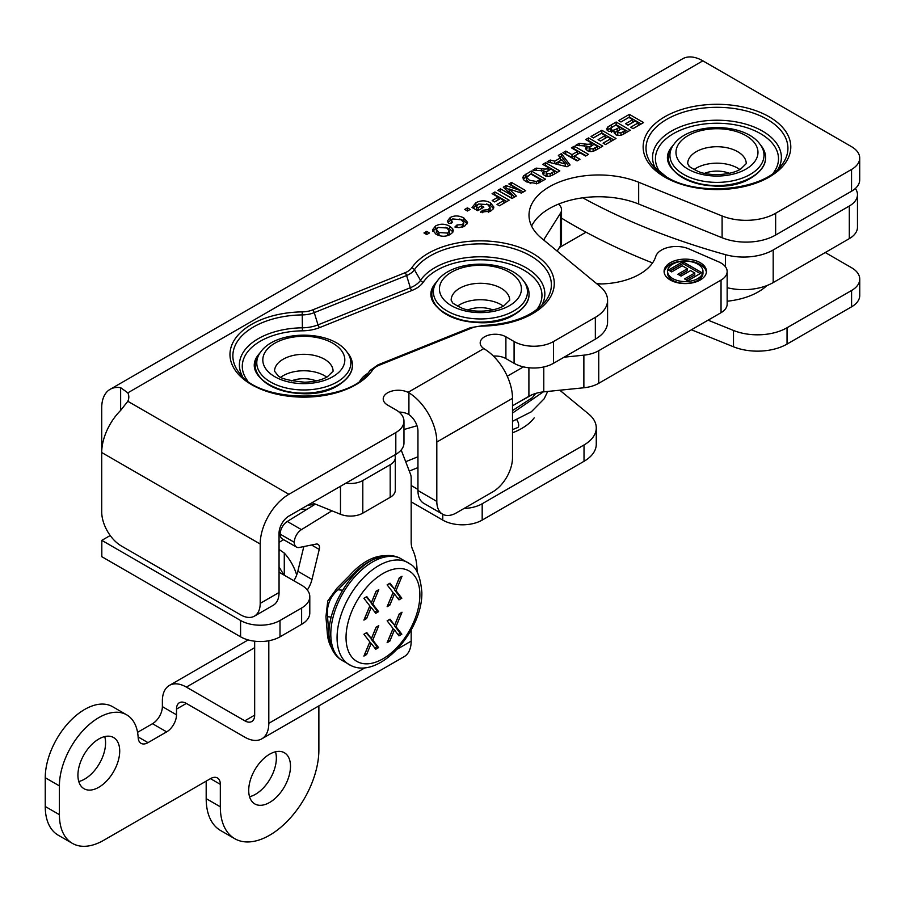 <?xml version="1.0" encoding="UTF-8"?>
<svg xmlns="http://www.w3.org/2000/svg" width="905" height="905" viewBox="0 0 905 905"><rect width="100%" height="100%" fill="white"/><g stroke="black" fill="none" stroke-linecap="round" stroke-linejoin="round"><path stroke-width="1.36" d="M279.057 549.414L284.283 553.068A33.938 19.593 60 0 1 296.682 575.003M584.019 461.301A41.811 24.141 0 0 0 596.271 444.231L596.271 427.895A41.811 24.141 180 0 1 584.019 444.966L584.019 461.301L482.184 520.092L482.184 503.757A27.874 16.098 180 0 1 464.05 508.452M559.799 390.213L588.702 414.049A41.811 24.141 180 0 1 596.271 427.895M411.175 501.856L442.76 520.092A27.874 16.098 0 0 0 482.184 520.092M301.625 624.337A27.874 16.098 0 0 0 309.793 612.957L309.793 596.621A27.874 16.098 180 0 1 301.625 608.002L301.625 624.337L280.007 636.815L280.007 620.491L301.625 608.002M110.218 535.522L101.813 540.364L101.813 556.699L240.583 636.815A27.874 16.098 0 0 0 280.007 636.815M851.582 306.818A27.874 16.098 0 0 0 859.75 295.437L859.75 279.113A27.874 16.098 180 0 1 851.582 290.494L851.582 306.818L787.045 344.081L787.045 327.746A41.811 24.141 180 0 1 733.491 330.449L733.491 346.785A41.811 24.141 0 0 0 787.045 344.081M691.431 329.782L733.491 346.785M787.045 327.746L851.582 290.494M482.184 503.757L584.019 444.966M279.057 572.209L301.625 585.241A27.874 16.098 180 0 1 309.793 596.621M280.007 620.491A27.874 16.098 180 0 1 240.583 620.491L240.583 636.815M859.75 279.113A27.874 16.098 180 0 0 851.582 267.733L825.247 252.518M283.944 575.026L279.057 566.949M708.072 320.178L733.491 330.449M101.813 540.364L240.583 620.491M411.175 485.521L417.952 489.435M596.621 283.65A83.633 48.282 180 0 1 601.757 283.932M512.502 405.791L528.905 396.311A27.874 16.098 180 0 1 543.781 391.842L583.872 387.77A27.874 16.098 0 0 0 598.737 383.301L721.036 312.689A20.906 12.07 0 0 0 727.156 304.159L727.156 271.557A20.906 12.07 180 0 1 721.036 280.098L598.737 350.699A27.874 16.098 180 0 1 583.872 355.167L564.098 357.181M557.163 251.104L560.478 245.843A17.421 10.057 0 0 0 561.53 242.404L561.53 209.802A17.421 10.057 180 0 1 560.478 213.241L544.21 239.056A57.988 33.474 0 0 0 543.656 239.972M667.573 271.353L667.573 273.174A17.704 10.215 0 0 0 672.754 280.403A17.704 10.215 0 0 0 692.042 282.62A17.704 10.215 0 0 0 702.97 273.174L702.97 271.353A17.704 10.215 0 0 0 685.277 261.138A17.704 10.215 0 0 0 667.573 271.353A17.704 10.215 0 0 0 672.754 278.582A17.704 10.215 0 0 0 692.042 280.799A17.704 10.215 0 0 0 702.97 271.353M706.398 272.269A21.188 12.229 0 0 0 685.277 260.945A21.188 12.229 0 0 0 664.146 272.269M670.288 280.007A21.188 12.229 180 0 1 664.089 271.353A21.188 12.229 180 0 1 685.277 259.124A21.188 12.229 180 0 1 706.454 271.353A21.188 12.229 180 0 1 693.377 282.654A21.188 12.229 180 0 1 670.288 280.007M682.868 261.737L701.794 272.654L687.766 280.765L684.553 278.91L694.769 273.016L690.572 270.595L681.069 276.082L677.868 274.226L687.37 268.74L682.257 265.787L671.68 271.896L668.478 270.041L682.868 261.737L682.868 263.559L670.051 270.957M687.37 268.74L687.37 270.561L679.44 275.143M694.769 273.016L694.769 274.837L686.137 279.826M700.221 273.57L682.868 263.559M597.017 283.966A57.988 33.474 0 0 0 655.774 256.42A20.906 12.07 180 0 1 688.931 248.909L718.83 261.918A20.906 12.07 180 0 1 727.156 271.557M558.487 204.123A17.421 10.057 180 0 1 561.53 209.802M523.463 366.864L507.264 376.22M727.156 287.7A41.811 24.141 0 0 0 773.187 282.586L773.187 249.984A41.811 24.141 180 0 1 725.459 254.667L725.459 266.794M773.187 249.984L849.309 206.035L849.309 238.637A27.874 16.098 0 0 0 857.465 227.257L857.465 194.654A27.874 16.098 180 0 1 849.309 206.035M855.349 188.489A27.874 16.098 180 0 1 857.465 194.654M582.752 197.81A561.767 324.329 0 0 0 725.459 254.667M773.187 282.586L849.309 238.637M561.53 218.15A561.767 324.329 0 0 0 652.539 262.925M403.969 429.513L417.001 425.757M311.976 502.739L340.484 514.266A17.421 10.057 0 0 0 362.803 513.146L390.191 497.331A17.421 10.057 0 0 0 395.293 490.216L395.293 457.625A17.421 10.057 180 0 1 390.191 464.729L362.803 480.544A17.421 10.057 180 0 1 345.925 483.146M394.693 454.989A17.421 10.057 180 0 1 395.293 457.625M436.38 229.576L438.982 232.54L447.749 233.071L449.4 230.899L446.821 227.981L437.975 227.427L436.38 229.576L436.38 232.302L440.169 235.877M448.461 235.311L449.4 233.626L449.4 230.899M435.52 226.012C440.09 223.558 444.808 223.626 449.672 226.216L452.658 228.694L453.281 230.662L452.726 232.37L450.226 234.463C445.69 236.918 440.939 236.827 435.972 234.203L432.466 229.927L435.52 226.012L435.52 228.75L432.794 231.284M452.964 231.974L449.672 228.942L445.441 227.291M437.285 227.89L435.52 228.75M467.444 207.856L470.17 209.428L467.444 211.012L464.718 209.428L467.444 207.856L467.082 210.797M503.881 200.435L503.881 203.173L499.368 205.774L497.003 204.417L503.881 200.435L500.522 198.5L494.583 201.928L492.184 200.548L498.123 197.12L492.094 193.636L494.956 191.973L494.458 194.994M498.123 197.12L498.123 199.847L494.549 201.917M494.956 191.973L509.153 200.175L499.402 205.797M506.777 201.532L494.956 194.711M536.45 181.475L540.251 179.439L530.862 174.02L526.529 177.425L529.459 180.253L536.45 181.475L536.45 183.839M526.529 177.425L526.529 180.152L530.85 183.715M539.052 182.867L540.251 182.177L540.251 179.439M543.147 180.536L531.326 173.715L523.226 179.077M531.326 170.977L545.511 179.179L537.298 183.613L526.371 181.871L523.78 179.88L522.796 177.55L523.69 175.74L531.326 170.977L531.326 173.715M558.057 162.04L565.274 163.952L561.937 159.8L558.057 162.04L558.057 164.54M565.274 163.952L565.274 166.328M567.016 166.758L547.163 161.837L550.274 160.038L554.731 161.192L560.399 157.911L558.351 155.377L561.394 153.624L570.071 164.993L567.016 166.758M568.623 165.83L561.394 156.35L559.856 157.244M561.394 153.624L561.394 156.35M560.399 157.911L560.399 160.649L554.98 163.771M554.731 161.192L554.731 163.715M550.274 160.038L550.274 162.606M593.137 148.861L597.515 146.384L593.918 144.302L589.144 147.696L589.144 150.422L589.958 151.44L589.958 148.714L593.137 148.861L593.137 151.259M589.144 147.696L589.958 148.714M595.433 150.321L597.515 149.11L597.515 146.384M588.589 137.922L602.787 146.112L596.746 149.597C592.933 151.87 589.743 152.176 587.187 150.524L585.478 148.318L586.983 146.078L575.818 145.298L579.245 143.318L584.404 143.906C588.126 144.517 590.354 144.336 591.067 143.329L591.655 142.99L585.727 139.574L588.589 137.922L588.092 140.942M591.655 142.99L591.655 145.603M590.049 146.599L586.983 146.904M579.245 143.318L579.245 145.75M586.983 146.078L586.983 148.816L586.067 149.664M600.422 147.481L588.589 140.648M620.966 132.843L625.106 130.501L621.837 128.601L617.911 130.92L617.945 132.775L620.966 132.843L620.966 135.196M617.945 135.354L617.267 131.892L617.674 135.32M625.106 130.501L625.106 133.216M611.135 127.775L611.463 129.641C612.334 130.637 614.224 130.286 617.153 128.589L619.473 127.243L615.683 125.048L611.135 127.775L610.66 131.361M611.135 130.512L611.463 132.368M614.472 132.65L618.794 130.365M619.473 127.243L619.473 129.969M627.968 131.576L616.147 124.743L607.176 130.275M614.167 132.673L614.472 131.689L608.364 131.259L606.622 128.883L607.945 126.858L616.147 122.017L630.333 130.207L624.654 133.488C621.249 135.671 618.217 136.044 615.558 134.619L614.472 131.689L614.472 133.657M616.147 122.017L616.147 124.743M629.371 114.369L643.568 122.571L633.036 128.646L630.638 127.254L638.297 122.831L635.152 121.021L628.025 125.139L625.615 123.747L632.742 119.63L628.907 117.412L620.977 121.994L618.579 120.603L629.371 114.369L629.371 117.107L620.943 121.971M632.742 119.63L632.742 122.367L627.98 125.116M638.297 122.831L638.297 125.569L633.002 128.623M641.204 123.928L629.371 117.107M601.825 130.275L616.011 138.476L605.49 144.551L603.092 143.16L610.751 138.748L607.594 136.927L600.467 141.044L598.069 139.653L605.196 135.535L601.361 133.318L593.431 137.899L591.022 136.508L601.825 130.275L601.825 133.012L593.386 137.877M605.196 135.535L605.196 138.273L600.434 141.022M610.751 138.748L610.751 141.474L605.456 144.529M613.647 139.834L601.825 133.012M574.268 146.191L588.465 154.382L585.592 156.033L580.015 152.809L574.404 156.056L579.981 159.28L577.119 160.932L562.921 152.741L565.783 151.078L571.994 154.665L577.616 151.429L571.406 147.843L574.268 146.191L573.77 149.212M577.616 151.429L577.616 154.155L571.994 157.402L565.286 154.099M571.994 154.665L571.994 157.402M565.783 151.078L565.783 153.816M577.616 160.638L574.404 158.782L574.404 156.056M586.101 155.751L574.268 148.918M546.179 172.493L546.982 173.511L550.172 173.67L554.55 171.192L550.941 169.111L548.826 170.332L546.179 172.493L546.179 175.231L546.993 176.249M550.172 173.67L550.172 176.068M552.469 175.118L554.55 173.918L554.55 171.192M545.625 162.719L559.822 170.921L553.781 174.405C549.969 176.679 546.778 176.984 544.222 175.332L542.514 173.126L544.018 170.887L532.853 170.095L536.28 168.115L541.439 168.715C545.161 169.326 547.389 169.133 548.102 168.138L548.69 167.798L542.762 164.382L545.625 162.719L545.127 165.751M548.69 167.798L548.69 170.411M547.084 171.396L544.018 171.712M536.28 168.115L536.28 170.559M544.018 170.887L544.018 173.624L543.102 174.473M557.446 172.289L545.625 165.457M511.506 182.425L525.703 190.616L521.404 193.093L509.164 188.987L516.325 196.034L512.015 198.512L497.818 190.322L500.476 188.794L511.642 195.242L503.282 187.165L506.053 185.57L520.024 190.412L508.859 183.953L511.506 182.425L511.223 185.321M520.024 190.412L520.024 192.629M509.164 189.383L506.053 188.297L505.058 188.874M506.053 185.57L506.053 188.297M511.642 195.242L511.642 197.98L500.182 191.69M500.476 188.794L500.476 191.521M514.572 197.041L509.164 191.713L509.164 188.987M523.339 191.984L511.506 185.152M481.449 208.523L478.168 210.413L476.369 209.372L476.369 206.645L478.168 207.675L481.449 205.786L481.449 208.523M478.168 207.675L478.168 210.413M481.449 205.786L483.847 207.177L477.67 210.741L472.025 207.483L475.894 202.709C480.917 200.197 485.781 200.231 490.476 202.811L493.87 207.098L493.417 208.716L490.714 211.091L480.498 212.166L482.818 210.209L488.27 209.677L490.08 207.369L487.648 204.587L478.519 204.01L476.369 206.645M490.08 207.369L490.08 210.107L488.938 211.974M482.818 210.209L482.818 212.754M493.542 208.467L490.476 205.537L486.471 203.976M477.772 204.541L472.953 208.014M457.025 224.96L462.398 224.621L463.846 222.687L461.143 219.791L452.681 218.931L451.437 220.616L452.557 222.494L448.891 223.592L447.5 220.899L450.204 217.539C454.412 215.311 458.971 215.447 463.88 217.969L467.557 222.381L464.695 226.114L458.937 227.664L454.876 226.997L457.025 224.96L457.025 227.517M463.846 222.687L463.055 226.895M467.229 223.75L463.88 220.696L459.706 219.044M451.991 219.44L447.896 222.302M426.685 231.397L429.411 232.97L426.685 234.542L423.959 232.97L426.685 231.397L426.323 234.327M531.608 226.092A69.696 40.239 180 0 1 638.67 204.021L722.1 237.755A41.811 24.141 0 0 0 775.642 235.04L775.642 213.263A41.811 24.141 180 0 1 722.1 215.967L638.67 182.244A69.696 40.239 180 0 0 566.519 179.518A69.696 40.239 180 0 0 529.006 215.209A69.696 40.239 180 0 0 541.609 238.286L600.026 286.444A41.811 24.141 180 0 1 607.583 300.302A41.811 24.141 180 0 1 595.343 317.372L595.343 339.149A41.811 24.141 0 0 0 607.583 322.078L607.583 300.302M775.642 213.263L851.548 169.45L851.548 191.227A27.874 16.098 0 0 0 859.705 179.846L859.705 158.07A27.874 16.098 180 0 1 851.548 169.45M120.637 410.429L127.82 401.277A27.874 16.098 0 0 0 128.804 397.057A27.874 16.098 0 0 0 127.82 392.838L120.637 387.668L120.637 410.429A40.612 23.451 120 0 0 101.711 452.523L101.711 407.906A40.612 23.451 60 0 1 110.127 389.32L682.551 58.836A40.612 23.451 -120 0 1 702.857 60.839L851.548 146.689A27.874 16.098 180 0 1 859.705 158.07M260.199 544.018L260.199 603.386A27.874 16.098 60 0 1 254.418 616.147A27.874 16.098 60 0 1 240.481 614.767L121.428 546.02A27.874 16.098 60 0 1 101.711 511.879L101.711 452.523L260.199 544.018A40.612 23.451 -60 0 1 288.91 494.288L395.813 432.567L395.813 454.344A27.874 16.098 0 0 0 403.969 442.964L403.969 421.187A27.874 16.098 180 0 1 395.813 432.567M408.065 392.329L408.913 392.804A40.612 23.451 60 0 1 436.81 442.047L512.502 398.347A40.612 23.451 -120 0 0 484.605 349.104L483.824 348.595L408.065 392.329A15.057 8.688 180 0 0 391.978 391.039A15.057 8.688 180 0 0 383.222 398.935A15.057 8.688 180 0 0 387.623 405.078L395.813 409.807A27.874 16.098 180 0 1 403.969 421.187M483.824 348.595A15.057 8.688 180 0 1 480.193 342.938A15.057 8.688 180 0 1 489.492 334.907A15.057 8.688 180 0 1 505.895 336.796L514.085 341.524L514.085 363.301A27.874 16.098 0 0 0 553.509 363.301L595.343 339.149M553.509 363.301L553.509 341.524A27.874 16.098 180 0 1 514.085 341.524M553.509 341.524L595.343 317.372M493.417 356.095A15.057 8.688 180 0 1 505.895 358.572L514.085 363.301M399.026 412.035A15.057 8.688 180 0 1 408.065 414.105L408.913 414.603A13.937 8.043 -120 0 1 417.952 431.165L417.952 490.521A27.874 16.098 120 0 0 423.721 503.282L442.579 514.176A27.874 16.098 -60 0 1 436.81 501.415L417.952 490.521M254.418 616.147L273.276 605.253A27.874 16.098 -120 0 0 279.057 592.492L279.057 533.135A13.937 8.043 120 0 1 288.91 516.065L395.813 454.344M775.642 235.04L851.548 191.227M110.127 389.32A40.612 23.451 60 0 1 120.637 387.668M512.502 398.347L512.502 457.715A27.874 16.098 -60 0 1 492.795 491.856L456.527 512.796A27.874 16.098 -60 0 1 442.579 514.176M559.392 247.574L586.033 232.189M436.81 442.047L436.81 501.415M393.053 592.526L387.125 584.856L390.01 583.193L394.614 589.245L399.309 577.82L402.024 576.259L395.994 590.682L401.831 598.216L398.958 599.879L394.444 593.929L389.84 605.14L387.125 606.701L393.053 592.526M389.84 605.14L388.132 604.302M394.444 593.929L392.872 593.013L388.268 604.223M401.831 598.216L400.259 597.3L397.996 598.612M395.994 590.682L394.422 589.766L400.259 597.3M399.444 577.741L394.422 589.766M394.614 589.245L389.399 583.544M393.053 628.5L387.125 620.83L390.01 619.167L394.614 625.219L399.309 613.805L402.024 612.233L395.994 626.656L401.831 634.19L398.958 635.853L394.444 629.903L389.84 641.113L387.125 642.686L393.053 628.5M369.817 641.905L363.901 634.247L366.785 632.584L371.378 638.636L376.073 627.21L378.788 625.649L372.758 640.073L378.607 647.607L375.722 649.27L371.208 643.319L366.615 654.53L363.901 656.091L369.817 641.905M369.817 605.931L363.901 598.262L366.785 596.599L371.378 602.662L376.073 591.236L378.788 589.664L372.758 604.088L378.607 611.622L375.722 613.296L371.208 607.346L366.615 618.545L363.901 620.117L369.817 605.931M389.84 641.113L388.132 640.288M394.444 629.903L392.872 628.998L388.268 640.208M401.831 634.19L400.259 633.285L397.996 634.586M395.994 626.656L394.422 625.751L400.259 633.285M399.444 613.726L394.422 625.751M394.614 625.219L389.399 619.518M366.615 654.53L364.896 653.693M371.208 643.319L369.636 642.403L365.032 653.614M378.607 647.607L377.023 646.69L374.76 648.003M372.758 640.073L371.186 639.156L377.023 646.69M376.209 627.131L371.186 639.156M371.378 638.636L366.163 632.934M366.615 618.545L364.896 617.719M371.208 607.346L369.636 606.429L365.032 617.64M378.607 611.622L377.023 610.717L374.76 612.029M372.758 604.088L371.186 603.183L377.023 610.717M376.209 591.157L371.186 603.183M371.378 602.662L366.163 596.961M388.392 556.032L383.731 555.84A55.748 32.184 120 0 0 349.466 575.614L337.033 588.148L327.757 600.965L325.936 616.746L327.282 632.799A55.748 32.184 120 0 0 333.198 650.186M331.015 617.052L327.542 616.735L328.854 633.704A55.748 32.184 120 0 0 330.664 643.308M327.542 616.735C326.467 605.909 329.952 596.927 337.995 589.789L351.05 576.53L352.011 576.621M380.304 557.322A55.748 32.184 120 0 0 351.05 576.53M512.502 429.626L517.694 427.545A5.023 2.342 -111.9 0 0 517.717 427.533A5.023 2.342 -111.9 0 0 518.689 425.271A5.023 2.342 -111.9 0 0 516.698 419.716M332.802 376.706A40.997 23.666 180 0 1 264.215 366.095A40.997 23.666 180 0 1 314.42 337.101A40.997 23.666 180 0 1 332.802 376.706M326.728 377.147A29.265 16.901 0 0 0 280.901 377.147M300.675 509.266A58.542 33.802 0 0 0 307.055 509.266M291.433 380.903A21.856 12.613 180 0 1 316.196 380.903M509.413 305.686A40.997 23.666 180 0 1 440.826 295.075A40.997 23.666 180 0 1 491.042 266.093A40.997 23.666 180 0 1 509.413 305.686M503.338 306.128A29.265 16.901 0 0 0 457.511 306.128M512.502 432.782A58.542 33.802 0 0 0 534.176 417.895M468.043 309.883A21.856 12.613 180 0 1 492.818 309.895M745.958 169.122A40.997 23.666 180 0 1 677.37 158.511A40.997 23.666 180 0 1 727.575 129.528A40.997 23.666 180 0 1 745.958 169.122M739.883 169.563A29.265 16.901 0 0 0 694.056 169.563M727.156 301.218A58.542 33.802 0 0 0 766.942 285.55M704.588 173.319A21.856 12.613 180 0 1 729.351 173.319M126.7 714.848L112.548 706.681A55.748 32.184 120 0 0 69.583 721.624A55.748 32.184 120 0 0 45.25 777.734L45.25 806.491A62.728 36.211 120 0 0 58.237 835.213L72.389 843.37A62.728 36.211 -60 0 1 59.391 814.658L59.391 785.891A55.748 32.184 -60 0 1 83.735 729.792A55.748 32.184 -60 0 1 126.7 714.848A55.748 32.184 -60 0 1 138.171 737.643A13.937 8.043 120 0 0 141.033 743.333A13.937 8.043 120 0 0 148.001 742.643L166.656 731.874A13.937 8.043 120 0 0 176.509 714.803L176.509 709.113L186.362 703.423A13.937 8.043 -120 0 0 179.394 702.733A13.937 8.043 -120 0 0 176.509 709.113M318.877 705.877L318.877 749.894A69.696 40.239 -60 0 1 288.457 820.021A69.696 40.239 -60 0 1 234.757 838.697A69.696 40.239 -60 0 1 220.322 806.796L220.322 784.341A13.937 8.043 120 0 0 217.438 777.961A13.937 8.043 120 0 0 210.469 778.651L103.747 840.27A62.728 36.211 -60 0 1 72.389 843.37M269.6 754.216A29.548 17.059 -60 0 1 284.374 752.745A29.548 17.059 -60 0 1 284.374 786.875A29.548 17.059 -60 0 1 254.825 803.934A29.548 17.059 -60 0 1 250.3 780.257A29.548 17.059 -60 0 1 269.6 754.216M98.815 739.012A29.548 17.059 -60 0 1 113.589 737.541A29.548 17.059 -60 0 1 113.589 771.66A29.548 17.059 -60 0 1 84.041 788.73A29.548 17.059 -60 0 1 79.516 765.042A29.548 17.059 -60 0 1 98.815 739.012M248.174 639.925L169.393 685.413A33.938 19.593 60 0 0 162.368 700.945L162.368 706.635A13.937 8.043 -60 0 1 152.504 723.706L137.56 732.337M186.362 703.423L244.803 737.168A33.938 19.593 60 0 0 261.783 738.853A33.938 19.593 60 0 0 268.808 723.31L268.808 640.763M254.667 641.204L254.667 715.142L244.803 720.833A13.937 8.043 -120 0 0 251.771 721.523A13.937 8.043 -120 0 0 254.667 715.142M244.803 720.833L186.362 687.099L254.667 647.663M169.393 685.413A33.938 19.593 60 0 1 186.362 687.099M307.327 590.015A20.906 12.07 120 0 0 311.987 579.426L319.25 549.437A6.969 4.027 120 0 0 318.04 544.346A6.969 4.027 120 0 0 316.083 544.086L299.397 547.457A10.453 6.041 -60 0 1 296.455 547.073A10.453 6.041 -60 0 1 294.295 542.287A10.453 6.041 -60 0 1 301.433 529.64L331.92 510.805M303.82 546.563L297.835 571.27A20.906 12.07 -60 0 1 293.865 580.761M315.381 504.119L287.281 521.472A10.453 6.041 120 0 0 280.143 534.131A10.453 6.041 120 0 0 282.315 538.916L296.455 547.073M411.175 630.004L411.175 641.113L397.431 649.043M401.175 450L410.587 474.424A13.937 8.043 -60 0 1 411.175 477.964L411.175 541.88A27.874 16.098 120 0 0 412.737 549.844A78.056 45.069 -60 0 1 417.092 572.039M206.182 781.128L206.182 798.629A69.696 40.239 120 0 0 220.605 830.53L234.757 838.697M78.769 781.524A29.548 17.059 120 0 0 99.448 763.503A29.548 17.059 120 0 0 104.72 736.58M249.554 796.728A29.548 17.059 120 0 0 270.233 778.707A29.548 17.059 120 0 0 275.505 751.795M261.783 738.853L404.15 656.657A33.938 19.593 -120 0 0 411.175 641.113M284.283 553.068L284.283 575.229M442.76 514.278L442.76 520.092M283.65 539.685L279.057 542.344M721.036 280.098L721.036 312.689M598.737 383.301L598.737 350.699M528.905 367.769L528.905 396.311M543.781 391.842L543.781 366.944M583.872 355.167L583.872 387.77M560.478 213.241L560.478 245.843M544.21 239.056L544.21 240.425M340.484 486.279L340.484 514.266M362.803 513.146L362.803 480.544M390.191 464.729L390.191 497.331M438.982 232.54L438.982 235.266M447.749 233.071L447.749 235.572M449.672 226.216L449.672 228.942M452.658 228.694L452.658 231.42M538.961 180.186L538.961 182.912M525.929 174.099L525.929 176.826M523.69 175.74L523.69 178.466M595.275 147.673L595.275 150.388M591.067 143.329L591.067 145.954M584.404 143.906L584.404 146.282M623.466 131.451L623.466 134.144M611.463 129.641L611.463 132.119M617.153 128.589L617.153 131.316M611.305 124.8L611.305 127.537M607.945 126.858L607.945 129.585M546.982 173.511L546.982 176.249M552.31 172.482L552.31 175.197M548.102 168.138L548.102 170.762M541.439 168.715L541.439 171.09M488.27 209.677L488.27 212.222M490.476 202.811L490.476 205.537M475.894 202.709L475.894 205.435M462.398 224.621L462.398 227.121M463.88 217.969L463.88 220.696M450.204 217.539L450.204 220.277M702.857 60.839L127.82 392.838M127.82 401.277L288.91 494.288M664.756 177.075A73.837 42.637 0 0 0 788.289 157.956A73.837 42.637 0 0 0 697.857 105.749A73.837 42.637 0 0 0 664.756 177.075M411.752 267.823A18.994 10.962 180 0 1 404.942 272.79L312.61 309.917A18.994 10.962 180 0 1 302.18 311.886A73.837 42.637 0 0 0 230.424 349.794A73.837 42.637 0 0 0 286.014 395.881A73.837 42.637 0 0 0 372.487 370.168A18.994 10.962 180 0 1 379.297 365.201L471.629 328.074A18.994 10.962 180 0 1 482.06 326.105A73.837 42.637 0 0 0 553.815 288.197A73.837 42.637 0 0 0 498.225 242.11A73.837 42.637 0 0 0 411.752 267.823A3.349 2.545 -145.6 0 1 414.433 269.792A70.952 40.963 180 0 1 508.135 247.133A70.952 40.963 180 0 1 545.036 301.772C532.434 316.388 511.427 324.295 482.014 325.495L482.06 326.105M666.793 177.244A70.952 40.963 180 0 1 652.358 165.208A70.952 40.963 180 0 1 716.964 107.31A70.952 40.963 180 0 1 781.581 165.208C764.612 190.05 698.558 197.335 666.431 176.905L652.358 165.208M778.198 168.952A64.413 37.196 0 0 0 716.964 120.218A64.413 37.196 0 0 0 655.729 168.952M404.942 272.79A3.349 1.561 68.1 0 1 406.594 275.516A21.878 12.625 0 0 0 414.433 269.792L420.52 280.312A28.417 16.403 180 0 1 410.327 287.745A3.349 1.561 -111.9 0 0 411.979 290.46A31.302 18.066 0 0 0 423.201 282.27A61.529 35.521 180 0 1 504.243 262.574A61.529 35.521 180 0 1 536.642 309.77M481.992 325.8L470.385 327.701A3.349 1.561 68.1 0 1 471.629 328.074M312.61 309.917A3.349 1.561 68.1 0 1 314.261 312.644L406.594 275.516L410.327 287.745L317.994 324.872A3.349 1.561 -111.9 0 0 319.646 327.587L411.979 290.46M469.978 328.062A3.349 1.561 68.1 0 1 470.385 327.701L378.052 364.828A3.349 1.561 68.1 0 1 379.297 365.201M302.18 311.886L302.247 314.906A21.878 12.625 0 0 0 314.261 312.644L317.994 324.872A28.417 16.403 180 0 1 302.383 327.802L302.451 330.823A31.302 18.066 0 0 0 319.646 327.587M377.645 365.179A3.349 1.561 68.1 0 1 378.052 364.828L370.224 370.326A21.878 12.625 0 0 0 369.806 370.903A70.952 40.963 180 0 1 368.414 372.792C348.199 403.788 259.43 403.788 239.203 372.792A70.952 40.963 180 0 1 302.247 314.906L302.383 327.802A64.413 37.196 -0 0 0 242.574 376.525M372.487 370.168A3.349 2.545 -145.6 0 0 369.806 370.903L366.944 374.546M541.665 305.517A64.413 37.196 0 0 0 502.264 258.988A64.413 37.196 0 0 0 420.52 280.312A3.349 2.545 -145.6 0 0 423.201 282.27M367.86 373.346A31.302 18.066 0 0 0 361.038 379.387A3.349 2.545 -145.6 0 0 361.706 379.478M361.038 379.387A61.529 35.521 180 0 1 360.02 380.779M247.597 380.779A61.529 35.521 180 0 1 302.451 330.823M660.752 173.206A61.529 35.521 180 0 1 716.964 123.238A61.529 35.521 180 0 1 773.187 173.206M722.1 215.967L722.1 237.755M279.057 592.492L260.199 603.386M408.913 392.804L408.913 414.603M505.895 336.796L505.895 358.572M638.67 182.244L638.67 204.021M419.886 594.857A52.218 30.148 -60 0 1 364.5 663.761A52.218 30.148 -60 0 1 364.5 589.913A52.218 30.148 -60 0 1 419.886 594.857M410.135 564.053A58.882 33.994 120 0 0 349.262 596.723A58.882 33.994 120 0 0 351.411 665.775C380.021 679.338 422.974 630.321 421.843 592.13C420.418 576.587 416.515 567.22 410.135 564.053L399.727 558.034A58.882 33.994 -60 0 0 342.995 593.103A58.882 33.994 -60 0 0 340.993 659.768L351.411 665.775M342.067 590.162L337.995 589.789M283.118 359.251A29.265 16.901 180 0 1 315.008 355.586A29.265 16.901 180 0 1 333.085 371.208L327.395 376.774C321.66 380.077 314.08 381.887 304.657 382.204C288.276 380.654 279.215 378.222 277.462 374.896L274.543 371.208A29.265 16.901 180 0 1 283.118 359.251M338.199 384.919A48.621 28.078 180 0 1 276.24 388.188A48.621 28.078 180 0 1 259.418 353.606C235.051 380.19 302.802 408.166 338.131 385.428C352.86 375.982 356.208 365.371 348.199 353.606A48.621 28.078 180 0 1 338.199 384.919M258.807 375.688A48.191 27.817 0 0 0 337.893 385.417A48.191 27.817 0 0 0 348.821 375.688M260.878 351.728C276.659 329.658 330.97 329.658 346.751 351.728A47.037 27.15 180 0 1 337.067 382.012A47.037 27.15 180 0 1 277.145 385.179A47.037 27.15 180 0 1 260.878 351.728L259.418 353.606M459.729 288.243A29.265 16.901 180 0 1 491.63 284.577A29.265 16.901 180 0 1 509.696 300.189L504.017 305.754C492.343 312.655 470.928 312.44 461.335 307.881C454.638 304.465 451.652 302.598 452.387 302.293L451.154 300.189A29.265 16.901 180 0 1 459.729 288.243M514.809 313.899A48.621 28.078 180 0 1 452.851 317.169A48.621 28.078 180 0 1 436.04 282.586C411.673 309.171 479.424 337.158 514.753 314.408C529.47 304.974 532.83 294.363 524.821 282.586A48.621 28.078 180 0 1 514.809 313.899M435.418 304.68A48.191 27.817 0 0 0 514.504 314.408A48.191 27.817 0 0 0 525.432 304.68M437.488 280.708C453.269 258.638 507.581 258.638 523.361 280.708A47.037 27.15 180 0 1 513.689 311.003A47.037 27.15 180 0 1 453.756 314.159A47.037 27.15 180 0 1 437.488 280.708L436.04 282.586M696.273 151.678A29.265 16.901 180 0 1 728.174 148.013A29.265 16.901 180 0 1 746.24 163.624L740.55 169.19C728.887 176.09 707.461 175.875 697.868 171.317C691.171 167.9 688.185 166.034 688.92 165.728L687.698 163.624A29.265 16.901 180 0 1 696.273 151.678M751.354 177.335A48.621 28.078 180 0 1 689.395 180.604A48.621 28.078 180 0 1 672.585 146.022C648.206 172.606 715.957 200.582 751.286 177.844C766.015 168.409 769.374 157.798 761.354 146.022A48.621 28.078 180 0 1 751.354 177.335M671.963 168.115A48.191 27.817 0 0 0 751.048 177.844A48.191 27.817 0 0 0 761.976 168.115M674.033 144.144C689.814 122.073 744.125 122.073 759.906 144.144A47.037 27.15 180 0 1 750.222 174.427A47.037 27.15 180 0 1 690.3 177.595A47.037 27.15 180 0 1 674.033 144.144L672.585 146.022M59.391 814.658L45.25 806.491M210.469 778.651L220.322 784.341M152.504 723.706L166.656 731.874M176.509 714.803L162.368 706.635M311.569 545.002L319.25 549.437M297.835 571.27L311.987 579.426M301.433 529.64L287.281 521.472M294.295 542.287L280.143 534.131M365.315 667.596L268.808 723.31M148.001 742.643L138.126 736.942M59.391 785.891L45.25 777.734M220.322 806.796L206.182 798.629M451.437 220.616L451.437 223.354M370.224 370.326L366.683 374.84M340.993 659.768C304.261 634.597 359.557 538.814 399.727 558.034M417.952 456.776L405.689 461.697M417.952 467.591L409.298 471.064M314.601 504.605L307.836 505.137M532.231 394.682L517.49 402.906M543.249 391.899L512.502 413.076M547.706 391.446L544.154 398.788L531.348 411.786L512.502 421.311M512.502 410.587L532.457 397.589L535.669 393.449M346.751 351.728L348.199 353.606M523.361 280.708L524.821 282.586M759.906 144.144L761.354 146.022"/></g></svg>
